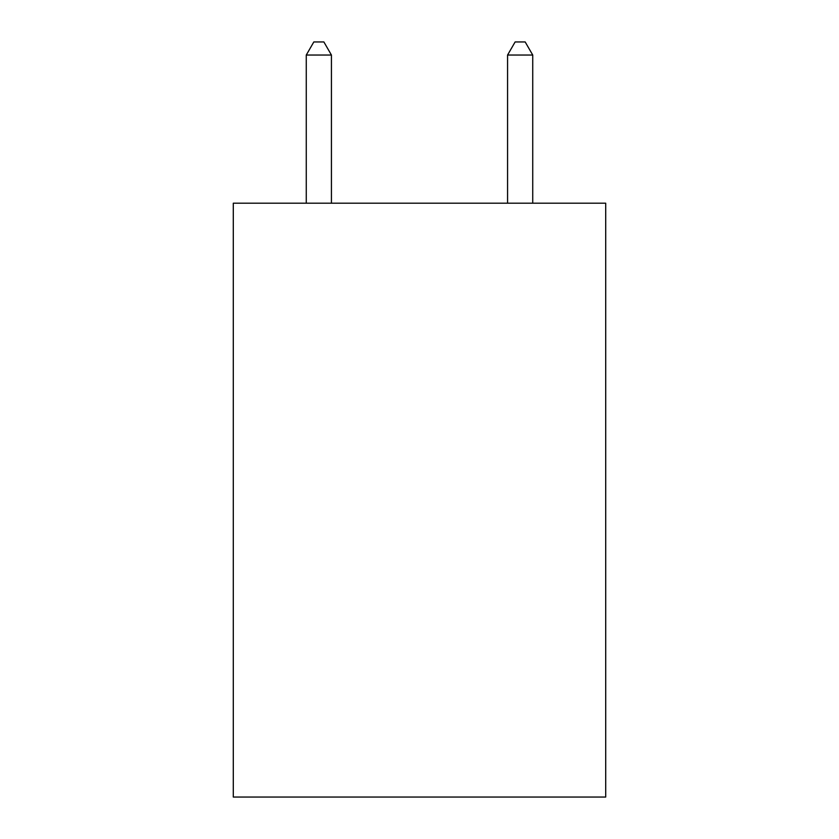 <?xml version="1.0" encoding="UTF-8"?>
<svg xmlns="http://www.w3.org/2000/svg" width="839" height="839" viewBox="0 0 839 839"><rect width="100%" height="100%" fill="white"/><g stroke="black" fill="none" stroke-linecap="round" stroke-linejoin="round"><path stroke-width="1.26" d="M605.706 203.195L605.706 797.05L233.294 797.05L233.294 203.195L605.706 203.195M331.426 203.195L331.426 55.038L306.266 55.038L306.266 203.195M306.266 55.038L313.817 41.95L323.875 41.95L331.426 55.038M532.734 203.195L532.734 55.038L507.574 55.038L507.574 203.195M507.574 55.038L515.125 41.95L525.183 41.95L532.734 55.038"/></g></svg>
